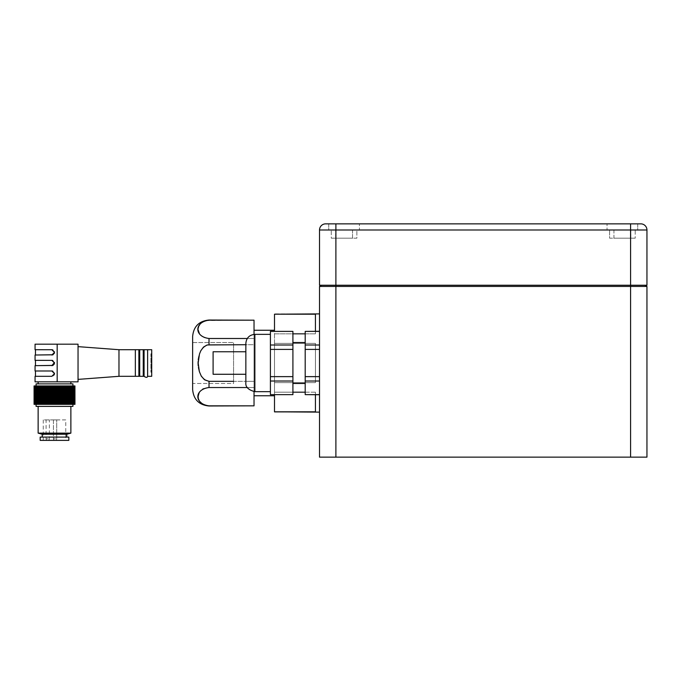 <?xml version="1.0" encoding="UTF-8"?>
<svg xmlns="http://www.w3.org/2000/svg" width="681" height="681" viewBox="0 0 681 681"><rect width="100%" height="100%" fill="white"/><g stroke="black" fill="none" stroke-linecap="round" stroke-linejoin="round"><path stroke-width="0.51" stroke-dasharray="3.4 2.55" d="M270.408 338.202L270.408 345.003L292.915 345.003L292.915 331.392L270.408 331.392L270.408 376.627L292.915 376.627L292.915 349.396L270.408 349.396L270.408 363.007L270.408 338.202M319.517 331.392L305.199 331.392L305.199 345.003L319.517 345.003L319.517 331.392L319.517 349.396L305.199 349.396L305.199 376.627L319.517 376.627L319.517 349.396L319.517 381.019L305.199 381.019L305.199 394.631L319.517 394.631L319.517 381.019L319.517 394.631M270.408 387.821L270.408 394.631L292.915 394.631L292.915 381.019L270.408 381.019L270.408 391.66L270.408 363.007L270.408 387.821M292.915 381.019L292.915 376.627M270.408 381.019L270.408 376.627M292.915 349.396L292.915 345.003M270.408 349.396L270.408 345.003M319.517 381.019L319.517 376.627M305.199 381.019L305.199 376.627M319.517 349.396L319.517 345.003M305.199 349.396L305.199 345.003M305.199 363.007L305.199 383.471L305.199 363.007M245.85 344.705L209.016 344.705C194.094 348.4 194.094 377.615 209.016 381.317L254.03 381.317L245.85 381.317L254.03 381.317L254.03 344.705L254.03 387.532L209.016 387.532L204.496 388.306L201.304 390.102L199.737 391.788L198.188 396.495L198.92 400.156L200.018 401.943L204.513 405.067L201.636 403.527L199.473 401.186L198.205 397.312L198.35 394.997L199.337 392.418L201.304 390.102L204.496 388.306L208.99 387.532M254.03 334.397L254.03 338.491L247.28 338.491L254.03 338.491L254.03 320.189L207.262 320.3L203.296 321.475L200.801 323.211L198.35 327.646L198.222 330.157M199.499 333.869L201.636 336.176L204.504 337.725L200.018 334.601L198.92 332.805L198.188 329.144L199.337 325.067L200.801 323.211L205.849 320.555L254.03 320.036L254.03 344.705L254.03 320.189L209.016 320.189L254.03 320.189M204.606 337.759L209.016 338.491L204.606 337.759L209.016 338.491L254.03 338.491L254.03 344.705L209.016 344.705C194.094 348.4 194.094 377.615 209.016 381.317L254.03 381.317L254.03 344.705L254.03 391.626M254.03 405.833L209.016 405.987L254.03 405.833L209.016 405.833L204.606 405.101L209.016 405.833L254.03 405.833L254.03 381.317L254.03 387.532L209.016 387.532L254.03 387.532L254.03 405.833L254.03 387.532L247.28 387.532M254.03 363.007L254.03 395.755L254.03 363.007M192.638 383.471L192.638 342.543L192.638 383.471L192.638 342.543L192.638 383.471L192.638 342.543L192.638 383.471L233.566 383.471L233.566 342.543L233.566 383.471L233.566 342.543L233.566 383.471L192.638 383.471M305.199 392.188L274.494 392.188L274.494 411.818L315.431 411.818L315.431 394.733M274.494 394.733L274.494 382.637L315.431 382.637L315.431 343.386L315.431 382.637L315.431 343.386L315.431 382.637L274.494 382.637L274.494 343.386L315.431 343.386L274.494 343.386L274.494 382.637L315.431 382.637L315.431 343.386L315.431 382.637L315.431 343.386L315.431 382.637L274.494 382.637L274.494 392.188L292.915 392.188M315.431 331.289L315.431 314.205L315.431 333.835L315.431 314.205L274.494 314.205L274.494 331.289M292.915 333.835L305.199 333.835M319.517 363.007L319.517 412.124L319.517 363.007M319.517 412.124L274.494 412.124L315.431 411.818L315.431 392.188L315.431 411.818L315.431 392.188L315.431 411.818L274.494 411.818L274.494 392.188L274.494 411.818M274.494 343.386L274.494 382.637L274.494 343.386L315.431 343.386L274.494 343.386L274.494 313.898L315.431 314.205L315.431 333.835L315.431 314.205L315.431 333.835L315.431 314.205L274.494 314.205L274.494 333.835L315.431 333.835L274.494 333.835L274.494 343.386M204.36 337.665L201.304 335.912L199.337 333.605L198.188 329.527L198.92 325.867L200.801 323.211L203.483 321.381L209.016 320.189M209.016 338.491L254.03 338.491L254.03 344.705L209.016 344.705L209.016 338.491M204.36 405.008L202.683 404.225M198.597 399.304L198.222 397.508M198.18 396.683L198.205 396.061M198.92 393.218L200.801 390.553L202.683 389.149M203.483 388.723L209.016 387.532L209.016 381.317L205.849 380.577L203.296 378.747L199.737 372.796L198.188 363.39L198.92 356.069L200.801 350.749L203.483 347.089L206.045 345.352L209.016 344.705M233.566 381.317L209.016 381.317L209.016 387.532L209.016 381.317M192.638 389.617L192.638 336.405M315.431 392.188L274.494 392.188L315.431 392.188M274.494 382.637L274.494 392.188L274.494 382.637M274.494 314.205L319.517 313.898M637.739 223.853L637.739 229.991L613.93 229.991L613.93 238.18L635.194 238.18L609.589 238.18L630.853 238.18L630.853 229.991L607.043 229.991L607.043 223.853L607.043 229.991L609.589 229.991L609.589 238.18L635.194 238.18L635.194 229.991L637.739 229.991L613.93 229.991L613.93 238.18L609.589 238.18L609.589 229.991L607.043 229.991L630.853 229.991L609.589 229.991L630.853 229.991L630.853 238.18L635.194 238.18L635.194 229.991L613.93 229.991L637.739 229.991L637.739 223.853L607.043 223.853L637.739 223.853L607.043 223.853L630.58 223.853L630.58 229.991L646.95 229.991L646.95 285.245L319.517 285.245L319.517 229.991A6.138 6.138 0 0 1 325.663 223.853L640.812 223.853M328.727 223.853L328.727 229.991L352.537 229.991L352.537 238.18L331.272 238.18L356.878 238.18L335.614 238.18L335.614 229.991L359.423 229.991L359.423 223.853L359.423 229.991L335.614 229.991L359.423 229.991L356.878 229.991L356.878 238.18L331.272 238.18L331.272 229.991L352.537 229.991L352.537 238.18L356.878 238.18L356.878 229.991L335.614 229.991L335.614 238.18L331.272 238.18L331.272 229.991L328.727 229.991L352.537 229.991L328.727 229.991L328.727 223.853L359.423 223.853L328.727 223.853L359.423 223.853L335.895 223.853L335.895 229.991L319.517 229.991M213.102 374.269L213.102 351.754M245.85 363.007L245.85 374.269L245.85 363.007M245.85 382.654L245.85 343.369M292.915 363.007L292.915 383.471L292.915 363.007M274.494 363.007L274.494 395.755L274.494 363.007M644.907 285.245L646.95 286.429L630.58 286.429L630.58 285.245L644.907 285.245L335.895 285.245L630.58 285.245L630.58 229.991L335.895 229.991L335.895 285.245L321.568 285.245L335.895 285.245L335.895 286.429L319.517 286.429L321.568 285.245M646.95 286.429L646.95 457.147L630.58 457.147L630.58 286.429L335.895 286.429L335.895 457.147L319.517 457.147L319.517 286.429M630.58 457.147L335.895 457.147M118.971 376.312L118.971 349.711M78.043 363.007L78.043 344.186L57.17 344.186L57.17 381.837L38.136 381.837L78.043 381.837L78.043 363.007M135.34 376.312L135.34 349.711M138.881 376.312L138.881 349.711M139.707 376.312L139.707 349.711M143.248 376.312L143.248 349.711M144.074 376.312L144.074 349.711M147.615 376.312L147.615 349.711M151.71 376.312L151.71 349.711M151.71 353.805L151.71 372.218L151.71 353.805L150.893 353.805L150.893 372.218L150.893 353.805M54.454 373.12L52.829 371.179M35.063 370.992L51.85 370.992L35.472 370.992L51.85 370.992L54.506 373.656L53.024 376.04M51.85 370.992L54.506 373.648L51.841 376.312L35.472 376.312L51.85 376.312L35.063 376.312M53.152 375.972L54.216 374.856M51.85 360.351L54.506 363.007L51.85 360.351L35.063 360.351M54.454 362.479L52.829 360.538M53.152 365.322L54.216 364.216M53.024 365.399L54.506 363.007L51.841 365.671L35.472 365.671L51.85 365.671L35.063 365.671M53.024 354.75L54.506 352.366L51.85 349.711L35.472 349.711L51.85 349.711L54.506 352.366L51.841 355.031L35.472 355.031L51.85 355.031L35.063 355.031M51.85 349.711L35.063 349.711M53.152 354.682L54.216 353.575M54.454 351.839L52.829 349.898M35.063 381.837L57.17 381.837M35.063 344.186L57.17 344.186M53.441 419.905L56.719 419.905L53.441 419.905L53.441 438.726L56.719 438.726L53.441 438.726A1.634 1.634 0 0 0 55.076 440.369A1.634 1.634 0 0 0 56.719 438.726L56.719 419.905L53.441 419.905L56.719 419.905L56.719 438.726A1.634 1.634 0 0 1 55.076 440.369A1.634 1.634 0 0 1 53.441 438.726L53.441 419.905M46.095 419.905L49.364 419.905L46.095 419.905L46.095 438.726L49.364 438.726L46.095 438.726A1.634 1.634 0 0 0 47.73 440.369A1.634 1.634 0 0 0 49.364 438.726L49.364 419.905M34.076 385.931L34.076 404.352L35.14 404.352L34.178 404.352L34.178 385.931L35.14 385.931L34.05 385.931L35.063 385.931L35.08 404.352L36.238 404.352L35.48 404.352L35.48 385.931L34.05 385.931L34.05 404.352L35.063 404.352L34.076 404.352M35.14 385.931L35.14 404.352L34.178 404.352L35.14 404.352L35.14 385.931L34.178 385.931L35.14 385.931M34.263 385.931L34.263 404.352L35.361 404.352L34.459 404.352L34.459 385.931L35.361 385.931L34.178 385.931M35.361 385.931L35.361 404.352L34.459 404.352L35.361 404.352L35.361 385.931L34.459 385.931L35.361 385.931M34.595 385.931L34.595 404.352L35.727 404.352L34.901 404.352L34.901 385.931L35.727 385.931L34.459 385.931M36.238 404.352L36.238 385.931L35.48 385.931L36.885 385.931L35.718 385.931L35.727 404.352L36.885 404.352L36.212 404.352L36.212 385.931L36.238 404.352L36.885 404.352L35.48 404.352L37.668 404.352L37.08 404.352L37.08 385.931L37.668 385.931L36.502 385.931L36.502 404.352M35.718 385.931L35.718 404.352L34.901 404.352L35.727 404.352L35.727 385.931L34.901 385.931L35.48 385.931M36.885 385.931L36.885 404.352L36.885 385.931M37.668 385.931L37.668 404.352L37.08 404.352L37.668 404.352L37.668 385.931L37.08 385.931L37.668 385.931M37.412 385.931L37.412 404.352L38.579 404.352L38.085 404.352L38.085 385.931L38.579 385.931L37.08 385.931M38.579 385.931L38.579 404.352L38.085 404.352L38.579 404.352L38.579 385.931L38.085 385.931L38.579 385.931M38.459 385.931L38.459 404.352L39.617 404.352L39.617 385.931L38.085 385.931M39.617 385.931L39.617 404.352L40.758 404.352L40.758 385.931L39.626 385.931L39.626 404.352L39.209 385.931M40.758 385.931L40.46 404.352L40.758 385.931M40.911 385.931L40.911 404.352L42.009 404.352L42.009 385.931L40.46 385.931M42.009 385.931L41.805 404.352L42.009 385.931M42.29 385.931L42.29 404.352L43.354 404.352L43.354 385.931L41.805 385.931M43.354 385.931L43.252 404.352L43.354 385.931M43.771 385.931L43.771 404.352L44.784 404.352L44.784 385.931L43.252 385.931M44.784 404.352L44.784 385.931L44.784 404.352L46.393 404.352L46.393 385.931L45.329 385.931L45.329 404.352M46.291 385.931L46.291 404.352M46.955 385.931L46.955 404.352L48.062 404.352L48.062 385.931L46.393 385.931M47.857 385.931L47.857 404.352M48.649 385.931L48.649 404.352L49.781 404.352L49.781 385.931L48.062 385.931M49.475 385.931L49.475 404.352M50.377 385.931L50.377 404.352L51.535 404.352L51.535 385.931L49.781 385.931M51.126 385.931L51.126 404.352M52.139 385.931L52.139 404.352L53.305 404.352L53.305 385.931L51.535 385.931M52.812 385.931L52.812 404.352M53.918 385.931L53.918 404.352L55.093 404.352L55.093 385.931L53.305 385.931M54.506 385.931L54.506 404.352M55.706 385.931L55.706 404.352L56.872 404.352L56.872 385.931L55.093 385.931M56.2 385.931L56.2 404.352M57.485 385.931L57.485 404.352L58.634 404.352L58.634 385.931L56.872 385.931M57.885 385.931L57.885 404.352M59.238 385.931L59.238 404.352L60.362 404.352L60.362 385.931L58.634 385.931M59.536 385.931L59.536 404.352M60.949 385.931L60.949 404.352L62.056 404.352L62.056 385.931L60.362 385.931M61.154 385.931L61.154 404.352M62.618 385.931L62.618 404.352L63.682 404.352L63.682 385.931L62.056 385.931M62.72 385.931L62.72 404.352M63.682 385.931L64.227 385.931L64.227 404.352L65.24 404.352L65.24 385.931L64.227 385.931L64.227 404.352L63.682 404.352M65.759 385.931L65.759 404.352L66.721 404.352L66.721 385.931L65.657 385.931L65.657 404.352L65.759 385.931L65.24 385.931M67.206 385.931L67.206 404.352L68.1 404.352L68.1 385.931L67.002 385.931L67.002 404.352L67.206 385.931L66.721 385.931M68.56 385.931L68.56 404.352L69.385 404.352L69.385 385.931L68.253 385.931L68.253 404.352L68.56 385.931L68.1 385.931M69.802 385.931L69.802 404.352L70.552 404.352L70.552 385.931L69.402 385.931L69.402 404.352L69.385 385.931M70.926 385.931L70.926 404.352L71.599 404.352L71.599 385.931L70.432 385.931L70.926 385.931L70.432 385.931L70.432 404.352L70.926 404.352L70.432 404.352L70.552 385.931M71.931 385.931L71.931 404.352L71.343 404.352L72.518 404.352L72.518 385.931L71.343 385.931L71.931 385.931L71.343 385.931L71.343 404.352L71.931 404.352L71.343 404.352L71.599 385.931M72.799 385.931L72.799 404.352L72.126 404.352L73.293 404.352L73.293 385.931L72.126 385.931L73.531 385.931L73.531 404.352L72.773 404.352L73.931 404.352L73.931 385.931L72.773 385.931L72.773 404.352L73.531 404.352L72.126 404.352L72.799 404.352L72.773 385.931L73.531 385.931L72.126 385.931L72.126 404.352L72.518 385.931M73.284 404.352L73.284 385.931L74.11 385.931L74.11 404.352L73.284 404.352L74.416 404.352L74.416 385.931L73.284 385.931L74.11 385.931L73.284 385.931L73.284 404.352L74.11 404.352L73.531 404.352M74.552 385.931L74.552 404.352L73.65 404.352L74.757 404.352L74.757 385.931L73.65 385.931L74.552 385.931L73.65 385.931L73.65 404.352L74.552 404.352L73.65 404.352L73.65 385.931L74.416 385.931M74.833 385.931L74.833 404.352L73.871 404.352L74.936 404.352L74.936 385.931L73.871 385.931L74.833 385.931L73.871 385.931L73.871 404.352L74.833 404.352L73.871 404.352L73.871 385.931L74.757 385.931M74.936 385.931L73.948 385.931L74.961 385.931L74.961 404.352L73.948 404.352L74.961 404.352M74.11 385.931L74.11 404.352M34.901 404.352L34.901 385.931M40.46 404.352L40.911 404.352M41.805 404.352L42.29 404.352M43.252 404.352L43.771 404.352M46.393 404.352L46.955 404.352M48.062 404.352L48.649 404.352M49.781 404.352L50.377 404.352M51.535 404.352L52.139 404.352M53.305 404.352L53.918 404.352M55.093 404.352L55.706 404.352M56.872 404.352L57.485 404.352M58.634 404.352L59.238 404.352M60.362 404.352L60.949 404.352M62.056 404.352L62.618 404.352M65.24 404.352L65.759 404.352M66.721 404.352L67.206 404.352M68.1 404.352L68.56 404.352M72.927 404.352L36.084 404.352L72.927 404.352M44.784 385.931L45.329 385.931M70.875 383.888L38.136 383.888L70.875 383.888M36.084 383.888L72.927 383.888M72.927 385.931L36.084 385.931L72.927 385.931M36.084 406.395L72.927 406.395M70.875 406.395L38.136 406.395L70.875 406.395M38.136 433.133L70.875 433.133M42.231 434.231L66.781 434.231M66.781 437.091L42.231 437.091L66.781 437.091M40.179 437.091L68.832 437.091M40.179 440.369L68.832 440.369M65.759 440.369L43.252 440.369L65.759 440.369L65.759 419.905L43.252 419.905L65.759 419.905M254.856 391.66L254.856 334.362M192.638 342.543L233.566 342.543L192.638 342.543M254.03 395.755L274.494 395.755M254.03 330.268L274.494 330.268M150.893 372.218L151.71 372.218M43.252 419.905L43.252 440.369"/><path stroke-width="1.02" d="M270.408 363.007L270.408 349.396L292.915 349.396L292.915 376.627L270.408 376.627L270.408 363.007M270.408 338.202L270.408 331.392L292.915 331.392L292.915 345.003L270.408 345.003L270.408 338.202M270.408 387.821L270.408 381.019L292.915 381.019L292.915 394.631L270.408 394.631L270.408 387.821M319.517 376.627L305.199 376.627L305.199 349.396L319.517 349.396M319.517 345.003L305.199 345.003L305.199 331.392L319.517 331.392M319.517 394.631L305.199 394.631L305.199 381.019L319.517 381.019M292.915 394.631L270.408 394.631M270.408 331.392L292.915 331.392M292.915 345.003L292.915 349.396M270.408 345.003L270.408 349.396M270.408 376.627L270.408 381.019M292.915 376.627L292.915 381.019M305.199 394.631L319.517 394.733M305.199 376.627L305.199 381.019M305.199 345.003L305.199 349.396M319.517 331.289L305.199 331.392M233.566 381.317L209.016 381.317L204.496 379.768L201.304 376.167L199.337 371.545L198.18 363.007L199.473 354.009L200.801 350.749L203.483 347.089L207.16 344.952L245.85 344.705M209.016 344.705L209.016 338.491L247.28 338.491L209.016 338.491C194.094 336.644 194.094 322.036 209.016 320.189L254.03 320.189L254.03 334.397M198.222 330.157L199.499 333.869M254.03 391.626L254.03 405.833L209.016 405.833C194.094 403.986 194.094 389.379 209.016 387.532L208.99 387.532M209.016 381.317L209.016 387.532L247.28 387.532M254.03 405.833L209.016 405.987C199.065 405.016 193.608 399.56 192.638 389.617L192.638 336.405C193.608 326.463 199.065 321.006 209.016 320.036L209.016 320.189M192.638 336.405C193.608 326.463 199.065 321.006 209.016 320.036L254.03 320.189M315.431 394.733L315.431 411.818L274.494 411.818L274.494 394.733M274.494 331.289L274.494 314.205L315.431 314.205L315.431 331.289M305.199 333.835L292.915 333.835M292.915 392.188L305.199 392.188M274.494 411.818L319.517 412.124M319.517 313.898L274.494 314.205M192.638 389.617C193.608 399.56 199.065 405.016 209.016 405.987L204.36 405.008M202.683 404.225L199.499 401.22M199.269 400.845L198.597 399.304M198.222 397.508L198.18 396.683M198.205 396.061L198.92 393.218M202.683 389.149L203.483 388.723M321.568 285.245L319.517 286.429L335.895 286.429L335.895 229.991L319.517 229.991L319.517 285.245L646.95 285.245L646.95 229.991A6.138 6.138 0 0 0 640.812 223.853A6.138 6.138 0 0 1 646.95 229.991A6.138 6.138 0 0 0 640.812 223.853L325.663 223.853A6.138 6.138 0 0 0 319.517 229.991A6.138 6.138 0 0 1 325.663 223.853M637.739 223.853L630.58 223.853L630.58 229.991L646.95 229.991M319.517 286.429L319.517 457.147L335.895 457.147L335.895 286.429L630.58 286.429L630.58 229.991L335.895 229.991L335.895 223.853L328.727 223.853M245.85 351.754L213.102 351.754L213.102 374.269L245.85 374.269M254.856 391.66L254.856 334.362C249.382 334.89 246.386 337.895 245.85 343.369L245.85 382.654C245.347 386.953 248.352 389.958 254.856 391.66L270.408 391.66M644.907 285.245L646.95 286.429L646.95 457.147L335.895 457.147M630.58 457.147L630.58 286.429L646.95 286.429M78.043 346.638L118.971 349.711L118.971 376.312L78.043 379.385M118.971 349.711L135.34 349.711L135.34 376.312L118.971 376.312M135.34 349.711L138.881 349.711L138.881 376.312L135.34 376.312M138.881 349.711L139.707 349.711L139.707 376.312L138.881 376.312M139.707 349.711L143.248 349.711L143.248 376.312L139.707 376.312M143.248 349.711L144.074 349.711L144.074 376.312L143.248 376.312M144.074 349.711L147.615 349.711L147.615 376.312C147.258 377.674 146.075 377.674 144.074 376.312M147.615 349.711L151.71 349.711L151.71 376.312L147.615 376.312M57.17 344.186L57.17 381.837L78.043 381.837L78.043 344.186L35.063 344.186L35.063 349.711L52.122 349.728M54.216 374.856L54.454 373.12M52.829 371.179L52.122 371.009M53.024 365.399L35.063 365.671L35.063 370.992L51.85 370.992L54.506 373.656L51.85 376.312L35.063 376.312L35.063 381.837L57.17 381.837M53.024 354.75L35.063 355.031L35.063 360.351L52.122 360.368M53.152 365.322L51.85 365.671L54.454 362.479M52.829 360.538L51.85 360.351L54.506 363.016L54.216 364.216M53.152 354.682L51.85 355.031L54.506 352.366L51.841 349.711L52.829 349.898M54.216 353.575L54.454 351.839M74.961 404.352L74.936 385.931M74.757 385.931L74.757 404.352L74.833 385.931M74.416 385.931L74.416 404.352L74.11 385.931L74.552 385.931M73.931 385.931L73.931 404.352L73.531 385.931L74.11 385.931M73.293 385.931L73.293 404.352L72.799 404.352L72.799 385.931L73.531 385.931M72.518 385.931L72.518 404.352L71.931 404.352L71.931 385.931L72.799 385.931M71.599 385.931L71.599 404.352L70.926 404.352L70.926 385.931L71.931 385.931M70.552 385.931L70.552 404.352L69.802 404.352L69.802 385.931L70.926 385.931M69.385 385.931L69.385 404.352L68.56 404.352L68.56 385.931L69.802 385.931M68.1 385.931L68.1 404.352L67.206 404.352L67.206 385.931L68.56 385.931M66.721 385.931L66.721 404.352L65.759 404.352L65.759 385.931L67.206 385.931M65.24 385.931L65.24 404.352L64.227 404.352L64.227 385.931L65.759 385.931M63.682 385.931L64.227 385.931L64.227 404.352L62.618 404.352L62.618 385.931L63.682 385.931L63.682 404.352M62.72 385.931L62.72 404.352M62.056 385.931L62.056 404.352L60.949 404.352L60.949 385.931L62.618 385.931M61.154 385.931L61.154 404.352M60.362 385.931L60.362 404.352L59.238 404.352L59.238 385.931L60.949 385.931M59.536 385.931L59.536 404.352M58.634 385.931L58.634 404.352L57.485 404.352L57.485 385.931L59.238 385.931M57.885 385.931L57.885 404.352M56.872 385.931L56.872 404.352L55.706 404.352L55.706 385.931L57.485 385.931M56.2 385.931L56.2 404.352M55.093 385.931L55.093 404.352L53.918 404.352L53.918 385.931L55.706 385.931M54.506 385.931L54.506 404.352M53.305 385.931L53.305 404.352L52.139 404.352L52.139 385.931L53.918 385.931M52.812 385.931L52.812 404.352M51.535 385.931L51.535 404.352L50.377 404.352L50.377 385.931L52.139 385.931M51.126 385.931L51.126 404.352M49.781 385.931L49.781 404.352L48.649 404.352L48.649 385.931L50.377 385.931M49.475 385.931L49.475 404.352M48.062 385.931L48.062 404.352L46.955 404.352L46.955 385.931L48.649 385.931M47.857 385.931L47.857 404.352M46.393 385.931L46.393 404.352L45.329 404.352L45.329 385.931L46.955 385.931M46.291 385.931L46.291 404.352M44.784 385.931L44.784 404.352L43.771 404.352L43.771 385.931L45.329 385.931M43.252 385.931L43.252 404.352L42.29 404.352L42.29 385.931L43.771 385.931M41.805 385.931L41.805 404.352L40.911 404.352L40.911 385.931L42.29 385.931M40.46 385.931L40.46 404.352L39.626 404.352L39.626 385.931L40.911 385.931M39.209 385.931L39.209 404.352L38.459 404.352L38.459 385.931L39.626 385.931M38.085 385.931L38.085 404.352L37.412 404.352L37.412 385.931L38.459 385.931M37.08 385.931L37.08 404.352L36.502 404.352L36.502 385.931L37.412 385.931M36.212 385.931L36.212 404.352L35.718 404.352L35.718 385.931L36.502 385.931M35.48 385.931L35.48 404.352L35.08 385.931L35.718 385.931M34.901 385.931L34.901 404.352L34.595 385.931L35.08 385.931M34.459 385.931L34.459 404.352L34.595 385.931M34.178 385.931L34.178 404.352L34.263 385.931M68.56 404.352L68.1 404.352M67.206 404.352L66.721 404.352M65.759 404.352L65.24 404.352M62.618 404.352L62.056 404.352M60.949 404.352L60.362 404.352M59.238 404.352L58.634 404.352M57.485 404.352L56.872 404.352M55.706 404.352L55.093 404.352M53.918 404.352L53.305 404.352M52.139 404.352L51.535 404.352M50.377 404.352L49.781 404.352M48.649 404.352L48.062 404.352M46.955 404.352L46.393 404.352M45.329 404.352L44.784 404.352M43.771 404.352L43.252 404.352M42.29 404.352L41.805 404.352M40.911 404.352L40.46 404.352M34.076 404.352L34.076 385.931M70.875 381.837L70.875 383.888M72.927 385.931L72.927 383.888L36.084 383.888L36.084 385.931M72.927 404.352L72.927 406.395L36.084 406.395L36.084 404.352M70.875 406.395L70.875 433.133L38.136 433.133L38.136 406.395M70.875 433.133L66.781 434.231L42.231 434.231L38.136 433.133M66.781 434.231L66.781 437.091M68.832 437.091L40.179 437.091L40.179 440.369L68.832 440.369L68.832 437.091M254.856 334.362L270.408 334.362M292.915 383.471L305.199 383.471M292.915 342.543L305.199 342.543M254.03 395.755L274.494 395.755M254.03 330.268L274.494 330.268M35.472 370.992L35.472 376.312M35.472 349.711L35.472 355.031M35.472 360.351L35.472 365.671M38.136 381.837L38.136 383.888M42.231 434.231L42.231 437.091"/></g></svg>
